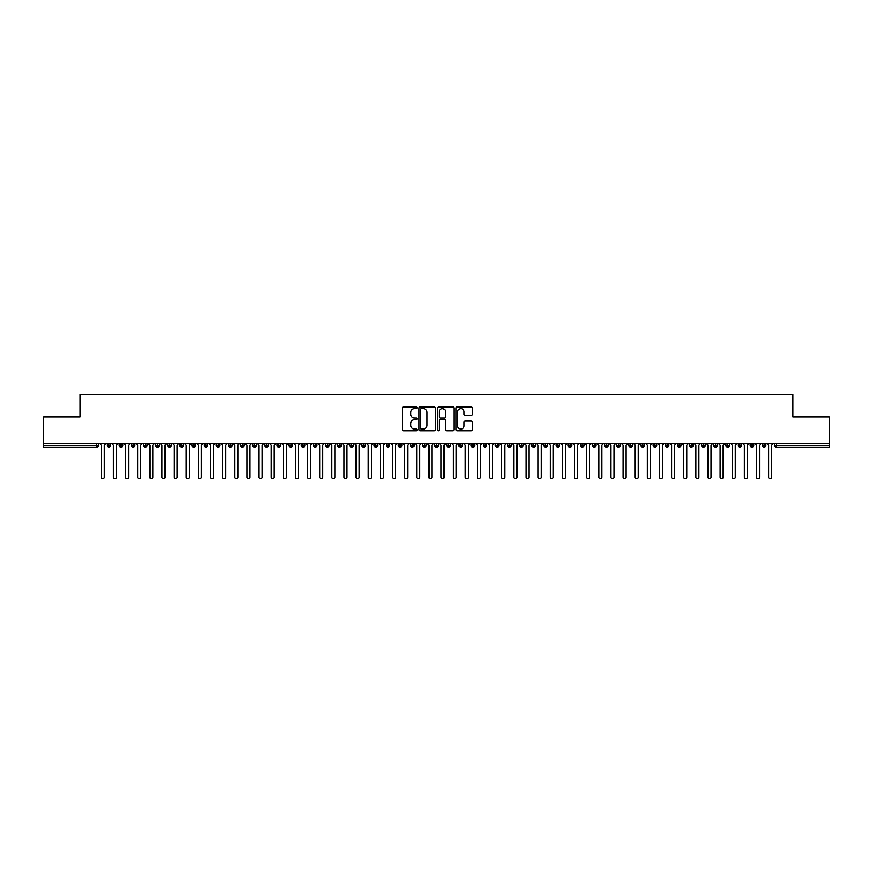 <?xml version="1.0" encoding="UTF-8"?>
<svg xmlns="http://www.w3.org/2000/svg" width="873" height="873" viewBox="0 0 873 873"><rect width="100%" height="100%" fill="white"/><g stroke="black" fill="none" stroke-linecap="round" stroke-linejoin="round"><path stroke-width="1.31" d="M417.087 407.767A0.829 0.829 0 0 0 416.246 406.938L403.599 406.938A1.189 1.189 0 0 0 402.409 408.127L402.409 429.56A1.189 1.189 0 0 0 403.599 430.76L416.246 430.76A0.829 0.829 0 0 0 417.087 429.92A0.829 0.829 0 0 0 416.246 429.09L414.61 429.09A3.808 3.808 0 0 1 410.801 425.271L410.801 423.492A3.808 3.808 0 0 1 414.61 419.673L416.246 419.673A0.829 0.829 0 0 0 417.087 418.844A0.829 0.829 0 0 0 416.246 418.014L414.61 418.014A3.808 3.808 0 0 1 410.801 414.195L410.801 412.416A3.808 3.808 0 0 1 414.61 408.597L416.246 408.597A0.829 0.829 0 0 0 417.087 407.767M471.311 415.33A1.189 1.189 0 0 0 472.5 414.14L472.5 408.127A1.189 1.189 0 0 0 471.311 406.938L457.256 406.938A1.189 1.189 0 0 0 456.066 408.127L456.066 429.56A1.189 1.189 0 0 0 457.256 430.76L471.311 430.76A1.189 1.189 0 0 0 472.5 429.56L472.5 422.303A1.189 1.189 0 0 0 471.311 421.102L465.298 421.102A1.189 1.189 0 0 0 464.098 422.303L464.098 425.904A3.186 3.186 0 0 1 460.922 429.09A3.186 3.186 0 0 1 457.736 425.904L457.736 411.783A3.186 3.186 0 0 1 460.922 408.597A3.186 3.186 0 0 1 464.098 411.783L464.098 414.14A1.189 1.189 0 0 0 465.298 415.33L471.311 415.33M43.65 443.473L829.35 443.473L829.35 416.901L792.946 416.901L792.946 394.214L80.054 394.214L80.054 416.901L43.65 416.901L43.65 445.416L96.707 445.416L96.707 443.473M435.452 408.127A1.189 1.189 0 0 0 434.263 406.938L420.208 406.938A1.189 1.189 0 0 0 419.018 408.127L419.018 429.56A1.189 1.189 0 0 0 420.208 430.76L434.263 430.76A1.189 1.189 0 0 0 435.452 429.56L435.452 408.127M438.737 406.938L452.792 406.938A1.189 1.189 0 0 1 453.982 408.127L453.982 429.56A1.189 1.189 0 0 1 452.792 430.76L446.769 430.76A1.189 1.189 0 0 1 445.579 429.56L445.579 420.873A1.189 1.189 0 0 0 444.39 419.673L440.396 419.673A1.189 1.189 0 0 0 439.206 420.873L439.206 429.92A0.829 0.829 0 0 1 438.377 430.76A0.829 0.829 0 0 1 437.548 429.92L437.548 408.127A1.189 1.189 0 0 1 438.737 406.938M98.529 445.416L96.707 445.416L96.707 447.238A1.822 1.822 0 0 0 98.529 445.416L98.529 443.473L98.529 445.416A1.822 1.822 0 0 1 96.707 447.238L43.65 447.238L43.65 445.416M829.35 443.473L829.35 447.238L776.293 447.238A1.822 1.822 0 0 1 774.471 445.416L774.471 443.473M108.907 443.473L108.907 447.238A1.822 1.822 0 0 1 107.084 445.416L107.084 443.473M110.664 443.473L110.664 445.416A1.822 1.822 0 0 1 108.907 447.238A1.822 1.822 0 0 0 110.664 445.416L107.084 445.416A1.822 1.822 0 0 0 108.907 447.238M121.041 443.473L121.041 447.238A1.822 1.822 0 0 1 119.219 445.416L119.219 443.473L119.219 445.416A1.822 1.822 0 0 0 121.041 447.238A1.822 1.822 0 0 0 122.798 445.416L122.798 443.473M133.176 443.473L133.176 447.238A1.822 1.822 0 0 1 131.354 445.416L131.354 443.473L131.354 445.416A1.822 1.822 0 0 0 133.176 447.238A1.822 1.822 0 0 0 134.933 445.416L134.933 443.473M145.311 443.473L145.311 447.238A1.822 1.822 0 0 1 143.488 445.416L143.488 443.473L143.488 445.416A1.822 1.822 0 0 0 145.311 447.238A1.822 1.822 0 0 0 147.068 445.416L147.068 443.473M157.435 443.473L157.435 447.238A1.822 1.822 0 0 1 155.623 445.416L155.623 443.473L155.623 445.416A1.822 1.822 0 0 0 157.435 447.238A1.822 1.822 0 0 0 159.202 445.416L159.202 443.473M169.569 443.473L169.569 447.238A1.822 1.822 0 0 1 167.758 445.416L167.758 443.473L167.758 445.416A1.822 1.822 0 0 0 169.569 447.238A1.822 1.822 0 0 0 171.337 445.416L171.337 443.473M181.704 443.473L181.704 447.238A1.822 1.822 0 0 1 179.893 445.416L179.893 443.473L179.893 445.416A1.822 1.822 0 0 0 181.704 447.238A1.822 1.822 0 0 0 183.472 445.416L183.472 443.473M193.839 443.473L193.839 447.238A1.822 1.822 0 0 1 192.027 445.416L192.027 443.473L192.027 445.416A1.822 1.822 0 0 0 193.839 447.238A1.822 1.822 0 0 0 195.607 445.416L195.607 443.473M205.973 443.473L205.973 447.238A1.822 1.822 0 0 1 204.162 445.416L204.162 443.473L204.162 445.416A1.822 1.822 0 0 0 205.973 447.238A1.822 1.822 0 0 0 207.741 445.416L207.741 443.473M218.108 443.473L218.108 447.238A1.822 1.822 0 0 1 216.297 445.416L216.297 443.473L216.297 445.416A1.822 1.822 0 0 0 218.108 447.238A1.822 1.822 0 0 0 219.876 445.416L219.876 443.473M230.243 443.473L230.243 447.238A1.822 1.822 0 0 1 228.431 445.416L228.431 443.473L228.431 445.416A1.822 1.822 0 0 0 230.243 447.238A1.822 1.822 0 0 0 232.011 445.416L232.011 443.473M242.378 443.473L242.378 447.238A1.822 1.822 0 0 1 240.555 445.416L240.555 443.473L240.555 445.416A1.822 1.822 0 0 0 242.378 447.238A1.822 1.822 0 0 0 244.145 445.416L244.145 443.473M254.512 443.473L254.512 447.238A1.822 1.822 0 0 1 252.69 445.416A1.822 1.822 0 0 0 254.512 447.238A1.822 1.822 0 0 1 252.69 445.416L252.69 443.473M256.269 443.473L256.269 445.416A1.822 1.822 0 0 1 254.512 447.238A1.822 1.822 0 0 0 256.269 445.416L252.69 445.416M266.647 447.238A1.822 1.822 0 0 1 264.825 445.416L264.825 443.473L264.825 445.416A1.822 1.822 0 0 0 266.647 447.238A1.822 1.822 0 0 0 268.404 445.416L268.404 443.473L268.404 445.416A1.822 1.822 0 0 1 266.647 447.238L266.647 445.416L268.404 445.416M278.782 443.473L278.782 447.238A1.822 1.822 0 0 1 276.959 445.416L276.959 443.473L276.959 445.416A1.822 1.822 0 0 0 278.782 447.238A1.822 1.822 0 0 0 280.539 445.416L280.539 443.473M290.916 443.473L290.916 447.238A1.822 1.822 0 0 1 289.094 445.416L289.094 443.473L289.094 445.416A1.822 1.822 0 0 0 290.916 447.238A1.822 1.822 0 0 0 292.673 445.416L292.673 443.473M303.051 443.473L303.051 445.416L301.229 445.416L301.229 443.473L301.229 445.416A1.822 1.822 0 0 0 303.051 447.238A1.822 1.822 0 0 0 304.808 445.416L304.808 443.473L304.808 445.416A1.822 1.822 0 0 1 303.051 447.238A1.822 1.822 0 0 1 301.229 445.416A1.822 1.822 0 0 0 303.051 447.238L303.051 445.416L304.808 445.416M315.186 443.473L315.186 447.238A1.822 1.822 0 0 1 313.363 445.416L313.363 443.473L313.363 445.416A1.822 1.822 0 0 0 315.186 447.238A1.822 1.822 0 0 0 316.943 445.416L316.943 443.473M327.32 443.473L327.32 447.238A1.822 1.822 0 0 1 325.498 445.416L325.498 443.473L325.498 445.416A1.822 1.822 0 0 0 327.32 447.238A1.822 1.822 0 0 0 329.077 445.416L329.077 443.473M339.455 443.473L339.455 447.238A1.822 1.822 0 0 1 337.633 445.416L337.633 443.473L337.633 445.416A1.822 1.822 0 0 0 339.455 447.238A1.822 1.822 0 0 0 341.212 445.416L341.212 443.473M351.59 443.473L351.59 447.238A1.822 1.822 0 0 1 349.767 445.416L349.767 443.473M353.347 443.473L353.347 445.416A1.822 1.822 0 0 1 351.59 447.238A1.822 1.822 0 0 0 353.347 445.416L349.767 445.416A1.822 1.822 0 0 0 351.59 447.238M363.725 443.473L363.725 447.238A1.822 1.822 0 0 1 361.902 445.416L361.902 443.473L361.902 445.416A1.822 1.822 0 0 0 363.725 447.238A1.822 1.822 0 0 0 365.481 445.416L365.481 443.473M375.859 443.473L375.859 447.238A1.822 1.822 0 0 1 374.037 445.416L374.037 443.473M377.616 443.473L377.616 445.416A1.822 1.822 0 0 1 375.859 447.238A1.822 1.822 0 0 0 377.616 445.416L374.037 445.416A1.822 1.822 0 0 0 375.859 447.238M387.994 443.473L387.994 447.238A1.822 1.822 0 0 1 386.172 445.416L386.172 443.473M389.751 443.473L389.751 445.416A1.822 1.822 0 0 1 387.994 447.238A1.822 1.822 0 0 0 389.751 445.416L386.172 445.416A1.822 1.822 0 0 0 387.994 447.238M400.129 443.473L400.129 447.238A1.822 1.822 0 0 1 398.306 445.416A1.822 1.822 0 0 0 400.129 447.238A1.822 1.822 0 0 1 398.306 445.416L398.306 443.473M401.886 443.473L401.886 445.416L401.886 443.473M412.263 443.473L412.263 447.238A1.822 1.822 0 0 1 410.441 445.416L410.441 443.473M414.02 443.473L414.02 445.416A1.822 1.822 0 0 1 412.263 447.238A1.822 1.822 0 0 0 414.02 445.416L410.441 445.416A1.822 1.822 0 0 0 412.263 447.238M424.398 443.473L424.398 447.238A1.822 1.822 0 0 1 422.576 445.416L422.576 443.473M426.155 443.473L426.155 445.416A1.822 1.822 0 0 1 424.398 447.238A1.822 1.822 0 0 0 426.155 445.416L422.576 445.416A1.822 1.822 0 0 0 424.398 447.238M436.533 443.473L436.533 447.238A1.822 1.822 0 0 1 434.71 445.416L434.71 443.473M438.29 443.473L438.29 445.416A1.822 1.822 0 0 1 436.533 447.238A1.822 1.822 0 0 0 438.29 445.416L434.71 445.416A1.822 1.822 0 0 0 436.533 447.238M448.667 443.473L448.667 447.238A1.822 1.822 0 0 1 446.845 445.416L446.845 443.473M450.424 443.473L450.424 445.416A1.822 1.822 0 0 1 448.667 447.238A1.822 1.822 0 0 0 450.424 445.416L446.845 445.416A1.822 1.822 0 0 0 448.667 447.238M460.802 443.473L460.802 447.238A1.822 1.822 0 0 1 458.98 445.416L458.98 443.473M462.559 443.473L462.559 445.416L462.559 443.473M472.937 443.473L472.937 447.238A1.822 1.822 0 0 1 471.114 445.416L471.114 443.473M474.694 443.473L474.694 445.416A1.822 1.822 0 0 1 472.937 447.238A1.822 1.822 0 0 0 474.694 445.416L471.114 445.416A1.822 1.822 0 0 0 472.937 447.238M485.072 443.473L485.072 447.238A1.822 1.822 0 0 1 483.249 445.416L483.249 443.473L483.249 445.416A1.822 1.822 0 0 0 485.072 447.238A1.822 1.822 0 0 0 486.828 445.416L486.828 443.473M497.206 443.473L497.206 447.238A1.822 1.822 0 0 1 495.384 445.416L495.384 443.473M498.963 443.473L498.963 445.416L498.963 443.473M509.341 443.473L509.341 447.238A1.822 1.822 0 0 1 507.519 445.416A1.822 1.822 0 0 0 509.341 447.238A1.822 1.822 0 0 1 507.519 445.416L507.519 443.473M511.098 443.473L511.098 445.416L511.098 443.473M521.476 443.473L521.476 447.238A1.822 1.822 0 0 1 519.653 445.416L519.653 443.473L519.653 445.416A1.822 1.822 0 0 0 521.476 447.238A1.822 1.822 0 0 0 523.233 445.416L523.233 443.473M533.61 443.473L533.61 447.238A1.822 1.822 0 0 1 531.788 445.416A1.822 1.822 0 0 0 533.61 447.238A1.822 1.822 0 0 1 531.788 445.416L531.788 443.473M535.367 443.473L535.367 445.416A1.822 1.822 0 0 1 533.61 447.238A1.822 1.822 0 0 0 535.367 445.416L531.788 445.416M545.745 443.473L545.745 447.238A1.822 1.822 0 0 1 543.923 445.416L543.923 443.473L543.923 445.416A1.822 1.822 0 0 0 545.745 447.238A1.822 1.822 0 0 0 547.502 445.416L547.502 443.473M557.869 443.473L557.869 447.238A1.822 1.822 0 0 1 556.057 445.416L556.057 443.473M559.637 443.473L559.637 445.416L559.637 443.473M570.004 443.473L570.004 447.238A1.822 1.822 0 0 1 568.192 445.416A1.822 1.822 0 0 0 570.004 447.238A1.822 1.822 0 0 1 568.192 445.416L568.192 443.473M571.771 443.473L571.771 445.416L571.771 443.473M582.138 443.473L582.138 447.238A1.822 1.822 0 0 1 580.327 445.416L580.327 443.473M583.906 443.473L583.906 445.416L583.906 443.473M594.273 443.473L594.273 447.238A1.822 1.822 0 0 1 592.461 445.416L592.461 443.473M596.041 443.473L596.041 445.416A1.822 1.822 0 0 1 594.273 447.238A1.822 1.822 0 0 0 596.041 445.416L592.461 445.416A1.822 1.822 0 0 0 594.273 447.238M606.408 443.473L606.408 447.238A1.822 1.822 0 0 1 604.596 445.416A1.822 1.822 0 0 0 606.408 447.238A1.822 1.822 0 0 1 604.596 445.416L604.596 443.473M608.175 443.473L608.175 445.416A1.822 1.822 0 0 1 606.408 447.238A1.822 1.822 0 0 0 608.175 445.416L604.596 445.416M618.542 443.473L618.542 447.238A1.822 1.822 0 0 1 616.731 445.416A1.822 1.822 0 0 0 618.542 447.238A1.822 1.822 0 0 1 616.731 445.416L616.731 443.473M620.31 443.473L620.31 445.416L620.31 443.473M630.677 443.473L630.677 447.238A1.822 1.822 0 0 1 628.855 445.416L628.855 443.473L628.855 445.416A1.822 1.822 0 0 0 630.677 447.238A1.822 1.822 0 0 0 632.445 445.416L632.445 443.473M642.812 443.473L642.812 447.238A1.822 1.822 0 0 1 640.989 445.416A1.822 1.822 0 0 0 642.812 447.238A1.822 1.822 0 0 1 640.989 445.416L640.989 443.473M644.569 443.473L644.569 445.416A1.822 1.822 0 0 1 642.812 447.238A1.822 1.822 0 0 0 644.569 445.416L640.989 445.416M654.946 443.473L654.946 447.238A1.822 1.822 0 0 1 653.124 445.416A1.822 1.822 0 0 0 654.946 447.238A1.822 1.822 0 0 1 653.124 445.416L653.124 443.473M656.703 443.473L656.703 445.416L656.703 443.473M667.081 443.473L667.081 447.238A1.822 1.822 0 0 1 665.259 445.416L665.259 443.473M668.838 443.473L668.838 445.416L668.838 443.473M679.216 443.473L679.216 447.238A1.822 1.822 0 0 1 677.393 445.416A1.822 1.822 0 0 0 679.216 447.238A1.822 1.822 0 0 1 677.393 445.416L677.393 443.473M680.973 443.473L680.973 445.416L680.973 443.473M691.351 443.473L691.351 447.238A1.822 1.822 0 0 1 689.528 445.416A1.822 1.822 0 0 0 691.351 447.238A1.822 1.822 0 0 1 689.528 445.416L689.528 443.473M693.107 443.473L693.107 445.416L693.107 443.473M703.485 443.473L703.485 447.238A1.822 1.822 0 0 1 701.663 445.416A1.822 1.822 0 0 0 703.485 447.238A1.822 1.822 0 0 1 701.663 445.416L701.663 443.473M705.242 443.473L705.242 445.416A1.822 1.822 0 0 1 703.485 447.238A1.822 1.822 0 0 0 705.242 445.416L701.663 445.416M715.62 443.473L715.62 447.238A1.822 1.822 0 0 1 713.798 445.416L713.798 443.473M717.377 443.473L717.377 445.416L717.377 443.473M727.755 443.473L727.755 447.238A1.822 1.822 0 0 1 725.932 445.416A1.822 1.822 0 0 0 727.755 447.238A1.822 1.822 0 0 1 725.932 445.416L725.932 443.473M729.512 443.473L729.512 445.416L729.512 443.473M739.889 443.473L739.889 447.238A1.822 1.822 0 0 1 738.067 445.416A1.822 1.822 0 0 0 739.889 447.238A1.822 1.822 0 0 1 738.067 445.416L738.067 443.473M741.646 443.473L741.646 445.416L741.646 443.473M752.024 443.473L752.024 447.238A1.822 1.822 0 0 1 750.202 445.416A1.822 1.822 0 0 0 752.024 447.238A1.822 1.822 0 0 1 750.202 445.416L750.202 443.473M753.781 443.473L753.781 445.416L753.781 443.473M764.159 443.473L764.159 447.238A1.822 1.822 0 0 1 762.336 445.416A1.822 1.822 0 0 0 764.159 447.238A1.822 1.822 0 0 1 762.336 445.416L762.336 443.473M765.916 443.473L765.916 445.416L765.916 443.473M266.647 443.473L266.647 445.416L264.825 445.416M400.129 447.238A1.822 1.822 0 0 0 401.886 445.416A1.822 1.822 0 0 1 400.129 447.238M460.802 447.238A1.822 1.822 0 0 0 462.559 445.416A1.822 1.822 0 0 1 460.802 447.238A1.822 1.822 0 0 1 458.98 445.416L462.559 445.416M497.206 447.238A1.822 1.822 0 0 0 498.963 445.416A1.822 1.822 0 0 1 497.206 447.238A1.822 1.822 0 0 1 495.384 445.416L498.963 445.416M509.341 447.238A1.822 1.822 0 0 0 511.098 445.416A1.822 1.822 0 0 1 509.341 447.238M557.869 447.238A1.822 1.822 0 0 0 559.637 445.416A1.822 1.822 0 0 1 557.869 447.238A1.822 1.822 0 0 1 556.057 445.416L559.637 445.416M570.004 447.238A1.822 1.822 0 0 0 571.771 445.416A1.822 1.822 0 0 1 570.004 447.238M582.138 447.238A1.822 1.822 0 0 0 583.906 445.416A1.822 1.822 0 0 1 582.138 447.238A1.822 1.822 0 0 1 580.327 445.416L583.906 445.416M618.542 447.238A1.822 1.822 0 0 0 620.31 445.416A1.822 1.822 0 0 1 618.542 447.238M654.946 447.238A1.822 1.822 0 0 0 656.703 445.416A1.822 1.822 0 0 1 654.946 447.238M667.081 447.238A1.822 1.822 0 0 0 668.838 445.416A1.822 1.822 0 0 1 667.081 447.238A1.822 1.822 0 0 1 665.259 445.416L668.838 445.416M679.216 447.238A1.822 1.822 0 0 0 680.973 445.416A1.822 1.822 0 0 1 679.216 447.238M691.351 447.238A1.822 1.822 0 0 0 693.107 445.416A1.822 1.822 0 0 1 691.351 447.238M715.62 447.238A1.822 1.822 0 0 0 717.377 445.416A1.822 1.822 0 0 1 715.62 447.238A1.822 1.822 0 0 1 713.798 445.416L717.377 445.416M727.755 447.238A1.822 1.822 0 0 0 729.512 445.416A1.822 1.822 0 0 1 727.755 447.238M739.889 447.238A1.822 1.822 0 0 0 741.646 445.416A1.822 1.822 0 0 1 739.889 447.238M752.024 447.238A1.822 1.822 0 0 0 753.781 445.416A1.822 1.822 0 0 1 752.024 447.238M764.159 447.238A1.822 1.822 0 0 0 765.916 445.416A1.822 1.822 0 0 1 764.159 447.238M421.517 408.597A0.829 0.829 0 0 0 420.688 409.437L420.688 428.25A0.829 0.829 0 0 0 421.517 429.09L423.252 429.09A3.808 3.808 0 0 0 427.061 425.271L427.061 412.416A3.808 3.808 0 0 0 423.252 408.597L421.517 408.597M445.579 411.849A3.186 3.186 0 0 0 442.393 408.662A3.186 3.186 0 0 0 439.206 411.849L439.206 416.825A1.189 1.189 0 0 0 440.396 418.014L444.39 418.014A1.189 1.189 0 0 0 445.579 416.825L445.579 411.849M101.29 477.269L101.29 444.99L101.29 477.269A1.517 1.517 0 0 0 102.807 478.786A1.517 1.517 0 0 0 104.323 477.269L104.323 444.99L104.323 477.269M105.84 443.473L104.323 444.99M101.29 444.99L99.773 443.473M113.425 477.269L113.425 444.99L113.425 477.269A1.517 1.517 0 0 0 114.941 478.786A1.517 1.517 0 0 0 116.458 477.269L116.458 444.99L116.458 477.269M125.559 477.269L125.559 444.99L125.559 477.269A1.517 1.517 0 0 0 127.076 478.786A1.517 1.517 0 0 0 128.593 477.269L128.593 444.99L128.593 477.269M137.694 477.269L137.694 444.99L137.694 477.269A1.517 1.517 0 0 0 139.211 478.786A1.517 1.517 0 0 0 140.728 477.269L140.728 444.99L140.728 477.269M149.829 477.269L149.829 444.99L149.829 477.269A1.517 1.517 0 0 0 151.345 478.786A1.517 1.517 0 0 0 152.862 477.269L152.862 444.99L152.862 477.269M117.975 443.473L116.458 444.99M113.425 444.99L111.908 443.473M130.11 443.473L128.593 444.99M125.559 444.99L124.042 443.473M142.244 443.473L140.728 444.99M137.694 444.99L136.177 443.473M154.379 443.473L152.862 444.99M149.829 444.99L148.312 443.473M161.963 477.269L161.963 444.99L161.963 477.269A1.517 1.517 0 0 0 163.48 478.786A1.517 1.517 0 0 0 164.997 477.269L164.997 444.99L164.997 477.269M166.514 443.473L164.997 444.99M161.963 444.99L160.446 443.473M174.098 477.269L174.098 444.99L174.098 477.269A1.517 1.517 0 0 0 175.615 478.786A1.517 1.517 0 0 0 177.132 477.269L177.132 444.99L177.132 477.269M186.233 477.269L186.233 444.99L186.233 477.269A1.517 1.517 0 0 0 187.75 478.786A1.517 1.517 0 0 0 189.266 477.269L189.266 444.99L189.266 477.269M198.367 477.269L198.367 444.99L198.367 477.269A1.517 1.517 0 0 0 199.884 478.786A1.517 1.517 0 0 0 201.401 477.269L201.401 444.99L201.401 477.269M210.502 477.269L210.502 444.99L210.502 477.269A1.517 1.517 0 0 0 212.019 478.786A1.517 1.517 0 0 0 213.536 477.269L213.536 444.99L213.536 477.269M178.649 443.473L177.132 444.99M174.098 444.99L172.581 443.473M190.783 443.473L189.266 444.99M186.233 444.99L184.716 443.473M202.918 443.473L201.401 444.99M198.367 444.99L196.851 443.473M215.053 443.473L213.536 444.99M210.502 444.99L208.985 443.473M222.637 477.269L222.637 444.99L222.637 477.269A1.517 1.517 0 0 0 224.154 478.786A1.517 1.517 0 0 0 225.671 477.269L225.671 444.99L225.671 477.269M234.772 477.269L234.772 444.99L234.772 477.269A1.517 1.517 0 0 0 236.288 478.786A1.517 1.517 0 0 0 237.805 477.269L237.805 444.99L237.805 477.269M246.895 477.269L246.895 444.99L246.895 477.269A1.517 1.517 0 0 0 248.412 478.786A1.517 1.517 0 0 0 249.929 477.269L249.929 444.99L249.929 477.269M259.03 477.269L259.03 444.99L259.03 477.269A1.517 1.517 0 0 0 260.547 478.786A1.517 1.517 0 0 0 262.064 477.269L262.064 444.99L262.064 477.269M271.165 477.269L271.165 444.99L271.165 477.269A1.517 1.517 0 0 0 272.682 478.786A1.517 1.517 0 0 0 274.198 477.269L274.198 444.99L274.198 477.269M227.187 443.473L225.671 444.99M222.637 444.99L221.12 443.473M239.322 443.473L237.805 444.99M234.772 444.99L233.255 443.473M251.446 443.473L249.929 444.99M246.895 444.99L245.378 443.473M263.581 443.473L262.064 444.99M259.03 444.99L257.513 443.473M275.715 443.473L274.198 444.99M271.165 444.99L269.648 443.473M283.299 477.269L283.299 444.99L283.299 477.269A1.517 1.517 0 0 0 284.816 478.786A1.517 1.517 0 0 0 286.333 477.269L286.333 444.99L286.333 477.269M287.85 443.473L286.333 444.99M283.299 444.99L281.783 443.473M295.434 477.269L295.434 444.99L295.434 477.269A1.517 1.517 0 0 0 296.951 478.786A1.517 1.517 0 0 0 298.468 477.269L298.468 444.99L298.468 477.269M299.985 443.473L298.468 444.99M295.434 444.99L293.917 443.473M307.569 477.269L307.569 444.99L307.569 477.269A1.517 1.517 0 0 0 309.086 478.786A1.517 1.517 0 0 0 310.602 477.269L310.602 444.99L310.602 477.269M312.119 443.473L310.602 444.99M307.569 444.99L306.052 443.473M319.704 477.269L319.704 444.99L319.704 477.269A1.517 1.517 0 0 0 321.22 478.786A1.517 1.517 0 0 0 322.737 477.269L322.737 444.99L322.737 477.269M324.254 443.473L322.737 444.99M319.704 444.99L318.187 443.473M331.838 477.269L331.838 444.99L331.838 477.269A1.517 1.517 0 0 0 333.355 478.786A1.517 1.517 0 0 0 334.872 477.269L334.872 444.99L334.872 477.269M336.389 443.473L334.872 444.99M331.838 444.99L330.321 443.473M343.973 477.269L343.973 444.99L343.973 477.269A1.517 1.517 0 0 0 345.49 478.786A1.517 1.517 0 0 0 347.007 477.269L347.007 444.99L347.007 477.269M348.523 443.473L347.007 444.99M343.973 444.99L342.456 443.473M356.108 477.269L356.108 444.99L356.108 477.269A1.517 1.517 0 0 0 357.624 478.786A1.517 1.517 0 0 0 359.141 477.269L359.141 444.99L359.141 477.269M360.658 443.473L359.141 444.99M356.108 444.99L354.591 443.473M368.242 477.269L368.242 444.99L368.242 477.269A1.517 1.517 0 0 0 369.759 478.786A1.517 1.517 0 0 0 371.276 477.269L371.276 444.99L371.276 477.269M372.793 443.473L371.276 444.99M368.242 444.99L366.725 443.473M380.377 477.269L380.377 444.99L380.377 477.269A1.517 1.517 0 0 0 381.894 478.786A1.517 1.517 0 0 0 383.411 477.269L383.411 444.99L383.411 477.269M384.928 443.473L383.411 444.99M380.377 444.99L378.86 443.473M392.512 477.269L392.512 444.99L392.512 477.269A1.517 1.517 0 0 0 394.029 478.786A1.517 1.517 0 0 0 395.545 477.269L395.545 444.99L395.545 477.269M397.062 443.473L395.545 444.99M392.512 444.99L390.995 443.473M404.646 477.269L404.646 444.99L404.646 477.269A1.517 1.517 0 0 0 406.163 478.786A1.517 1.517 0 0 0 407.68 477.269L407.68 444.99L407.68 477.269M409.197 443.473L407.68 444.99M404.646 444.99L403.13 443.473M416.781 477.269L416.781 444.99L416.781 477.269A1.517 1.517 0 0 0 418.298 478.786A1.517 1.517 0 0 0 419.815 477.269L419.815 444.99L419.815 477.269M421.332 443.473L419.815 444.99M416.781 444.99L415.264 443.473M428.916 477.269L428.916 444.99L428.916 477.269A1.517 1.517 0 0 0 430.433 478.786A1.517 1.517 0 0 0 431.949 477.269L431.949 444.99L431.949 477.269M433.466 443.473L431.949 444.99M428.916 444.99L427.399 443.473M441.051 477.269L441.051 444.99L441.051 477.269A1.517 1.517 0 0 0 442.567 478.786A1.517 1.517 0 0 0 444.084 477.269L444.084 444.99L444.084 477.269M445.601 443.473L444.084 444.99M441.051 444.99L439.534 443.473M453.185 477.269L453.185 444.99L453.185 477.269A1.517 1.517 0 0 0 454.702 478.786A1.517 1.517 0 0 0 456.219 477.269L456.219 444.99L456.219 477.269M457.736 443.473L456.219 444.99M453.185 444.99L451.668 443.473M465.32 477.269L465.32 444.99L465.32 477.269A1.517 1.517 0 0 0 466.837 478.786A1.517 1.517 0 0 0 468.354 477.269L468.354 444.99L468.354 477.269M469.87 443.473L468.354 444.99M465.32 444.99L463.803 443.473M477.455 477.269L477.455 444.99L477.455 477.269A1.517 1.517 0 0 0 478.971 478.786A1.517 1.517 0 0 0 480.488 477.269L480.488 444.99L480.488 477.269M482.005 443.473L480.488 444.99M477.455 444.99L475.938 443.473M489.589 477.269L489.589 444.99L489.589 477.269A1.517 1.517 0 0 0 491.106 478.786A1.517 1.517 0 0 0 492.623 477.269L492.623 444.99L492.623 477.269M494.14 443.473L492.623 444.99M489.589 444.99L488.072 443.473M501.724 477.269L501.724 444.99L501.724 477.269A1.517 1.517 0 0 0 503.241 478.786A1.517 1.517 0 0 0 504.758 477.269L504.758 444.99L504.758 477.269M506.275 443.473L504.758 444.99M501.724 444.99L500.207 443.473M513.859 477.269L513.859 444.99L513.859 477.269A1.517 1.517 0 0 0 515.376 478.786A1.517 1.517 0 0 0 516.892 477.269L516.892 444.99L516.892 477.269M518.409 443.473L516.892 444.99M513.859 444.99L512.342 443.473M525.993 477.269L525.993 444.99L525.993 477.269A1.517 1.517 0 0 0 527.51 478.786A1.517 1.517 0 0 0 529.027 477.269L529.027 444.99L529.027 477.269M530.544 443.473L529.027 444.99M525.993 444.99L524.477 443.473M538.128 477.269L538.128 444.99L538.128 477.269A1.517 1.517 0 0 0 539.645 478.786A1.517 1.517 0 0 0 541.162 477.269L541.162 444.99L541.162 477.269M542.679 443.473L541.162 444.99M538.128 444.99L536.611 443.473M550.263 477.269L550.263 444.99L550.263 477.269A1.517 1.517 0 0 0 551.78 478.786A1.517 1.517 0 0 0 553.296 477.269L553.296 444.99L553.296 477.269M554.813 443.473L553.296 444.99M550.263 444.99L548.746 443.473M562.398 477.269L562.398 444.99L562.398 477.269A1.517 1.517 0 0 0 563.914 478.786A1.517 1.517 0 0 0 565.431 477.269L565.431 444.99L565.431 477.269M566.948 443.473L565.431 444.99M562.398 444.99L560.881 443.473M574.532 477.269L574.532 444.99L574.532 477.269A1.517 1.517 0 0 0 576.049 478.786A1.517 1.517 0 0 0 577.566 477.269L577.566 444.99L577.566 477.269M579.083 443.473L577.566 444.99M574.532 444.99L573.015 443.473M586.667 477.269L586.667 444.99L586.667 477.269A1.517 1.517 0 0 0 588.184 478.786A1.517 1.517 0 0 0 589.701 477.269L589.701 444.99L589.701 477.269M591.217 443.473L589.701 444.99M586.667 444.99L585.15 443.473M598.802 477.269L598.802 444.99L598.802 477.269A1.517 1.517 0 0 0 600.318 478.786A1.517 1.517 0 0 0 601.835 477.269L601.835 444.99L601.835 477.269M603.352 443.473L601.835 444.99M598.802 444.99L597.285 443.473M610.936 477.269L610.936 444.99L610.936 477.269A1.517 1.517 0 0 0 612.453 478.786A1.517 1.517 0 0 0 613.97 477.269L613.97 444.99L613.97 477.269M615.487 443.473L613.97 444.99M610.936 444.99L609.419 443.473M623.071 477.269L623.071 444.99L623.071 477.269A1.517 1.517 0 0 0 624.588 478.786A1.517 1.517 0 0 0 626.105 477.269L626.105 444.99L626.105 477.269M627.622 443.473L626.105 444.99M623.071 444.99L621.554 443.473M635.195 477.269L635.195 444.99L635.195 477.269A1.517 1.517 0 0 0 636.712 478.786A1.517 1.517 0 0 0 638.228 477.269L638.228 444.99L638.228 477.269M639.745 443.473L638.228 444.99M635.195 444.99L633.678 443.473M647.33 477.269L647.33 444.99L647.33 477.269A1.517 1.517 0 0 0 648.846 478.786A1.517 1.517 0 0 0 650.363 477.269L650.363 444.99L650.363 477.269M651.88 443.473L650.363 444.99M647.33 444.99L645.813 443.473M659.464 477.269L659.464 444.99L659.464 477.269A1.517 1.517 0 0 0 660.981 478.786A1.517 1.517 0 0 0 662.498 477.269L662.498 444.99L662.498 477.269M664.015 443.473L662.498 444.99M659.464 444.99L657.947 443.473M671.599 477.269L671.599 444.99L671.599 477.269A1.517 1.517 0 0 0 673.116 478.786A1.517 1.517 0 0 0 674.633 477.269L674.633 444.99L674.633 477.269M676.149 443.473L674.633 444.99M671.599 444.99L670.082 443.473M683.734 477.269L683.734 444.99L683.734 477.269A1.517 1.517 0 0 0 685.25 478.786A1.517 1.517 0 0 0 686.767 477.269L686.767 444.99L686.767 477.269M688.284 443.473L686.767 444.99M683.734 444.99L682.217 443.473M695.868 477.269L695.868 444.99L695.868 477.269A1.517 1.517 0 0 0 697.385 478.786A1.517 1.517 0 0 0 698.902 477.269L698.902 444.99L698.902 477.269M700.419 443.473L698.902 444.99M695.868 444.99L694.351 443.473M708.003 477.269L708.003 444.99L708.003 477.269A1.517 1.517 0 0 0 709.52 478.786A1.517 1.517 0 0 0 711.037 477.269L711.037 444.99L711.037 477.269M712.554 443.473L711.037 444.99M708.003 444.99L706.486 443.473M720.138 477.269L720.138 444.99L720.138 477.269A1.517 1.517 0 0 0 721.655 478.786A1.517 1.517 0 0 0 723.171 477.269L723.171 444.99L723.171 477.269M724.688 443.473L723.171 444.99M720.138 444.99L718.621 443.473M732.272 477.269L732.272 444.99L732.272 477.269A1.517 1.517 0 0 0 733.789 478.786A1.517 1.517 0 0 0 735.306 477.269L735.306 444.99L735.306 477.269M736.823 443.473L735.306 444.99M732.272 444.99L730.756 443.473M744.407 477.269L744.407 444.99L744.407 477.269A1.517 1.517 0 0 0 745.924 478.786A1.517 1.517 0 0 0 747.441 477.269L747.441 444.99L747.441 477.269M748.958 443.473L747.441 444.99M744.407 444.99L742.89 443.473M756.542 477.269L756.542 444.99L756.542 477.269A1.517 1.517 0 0 0 758.059 478.786A1.517 1.517 0 0 0 759.575 477.269L759.575 444.99L759.575 477.269M761.092 443.473L759.575 444.99M756.542 444.99L755.025 443.473M768.677 477.269L768.677 444.99L768.677 477.269A1.517 1.517 0 0 0 770.193 478.786A1.517 1.517 0 0 0 771.71 477.269L771.71 444.99L771.71 477.269M773.227 443.473L771.71 444.99M768.677 444.99L767.16 443.473M776.293 443.473L776.293 445.416L829.35 445.416M776.293 445.416L776.293 447.238A1.822 1.822 0 0 1 774.471 445.416L776.293 445.416M119.219 445.416A1.822 1.822 0 0 0 121.041 447.238A1.822 1.822 0 0 0 122.798 445.416L119.219 445.416M131.354 445.416A1.822 1.822 0 0 0 133.176 447.238A1.822 1.822 0 0 0 134.933 445.416L131.354 445.416M143.488 445.416A1.822 1.822 0 0 0 145.311 447.238A1.822 1.822 0 0 0 147.068 445.416L143.488 445.416M155.623 445.416A1.822 1.822 0 0 0 157.435 447.238A1.822 1.822 0 0 0 159.202 445.416L155.623 445.416M167.758 445.416L171.337 445.416A1.822 1.822 0 0 1 169.569 447.238M179.893 445.416A1.822 1.822 0 0 0 181.704 447.238A1.822 1.822 0 0 0 183.472 445.416L179.893 445.416M192.027 445.416L195.607 445.416A1.822 1.822 0 0 1 193.839 447.238M204.162 445.416A1.822 1.822 0 0 0 205.973 447.238A1.822 1.822 0 0 0 207.741 445.416L204.162 445.416M216.297 445.416A1.822 1.822 0 0 0 218.108 447.238A1.822 1.822 0 0 0 219.876 445.416L216.297 445.416M228.431 445.416A1.822 1.822 0 0 0 230.243 447.238A1.822 1.822 0 0 0 232.011 445.416L228.431 445.416M240.555 445.416A1.822 1.822 0 0 0 242.378 447.238A1.822 1.822 0 0 0 244.145 445.416L240.555 445.416M276.959 445.416L280.539 445.416A1.822 1.822 0 0 1 278.782 447.238M289.094 445.416A1.822 1.822 0 0 0 290.916 447.238A1.822 1.822 0 0 0 292.673 445.416L289.094 445.416M313.363 445.416L316.943 445.416A1.822 1.822 0 0 1 315.186 447.238M325.498 445.416A1.822 1.822 0 0 0 327.32 447.238A1.822 1.822 0 0 0 329.077 445.416L325.498 445.416M337.633 445.416L341.212 445.416A1.822 1.822 0 0 1 339.455 447.238M361.902 445.416L365.481 445.416A1.822 1.822 0 0 1 363.725 447.238M398.306 445.416L401.886 445.416M483.249 445.416L486.828 445.416A1.822 1.822 0 0 1 485.072 447.238M507.519 445.416L511.098 445.416M519.653 445.416A1.822 1.822 0 0 0 521.476 447.238A1.822 1.822 0 0 0 523.233 445.416L519.653 445.416M543.923 445.416L547.502 445.416A1.822 1.822 0 0 1 545.745 447.238M568.192 445.416L571.771 445.416M616.731 445.416L620.31 445.416M628.855 445.416A1.822 1.822 0 0 0 630.677 447.238A1.822 1.822 0 0 0 632.445 445.416L628.855 445.416M653.124 445.416L656.703 445.416M677.393 445.416L680.973 445.416M689.528 445.416L693.107 445.416M725.932 445.416L729.512 445.416M738.067 445.416L741.646 445.416M750.202 445.416L753.781 445.416M762.336 445.416L765.916 445.416"/></g></svg>

